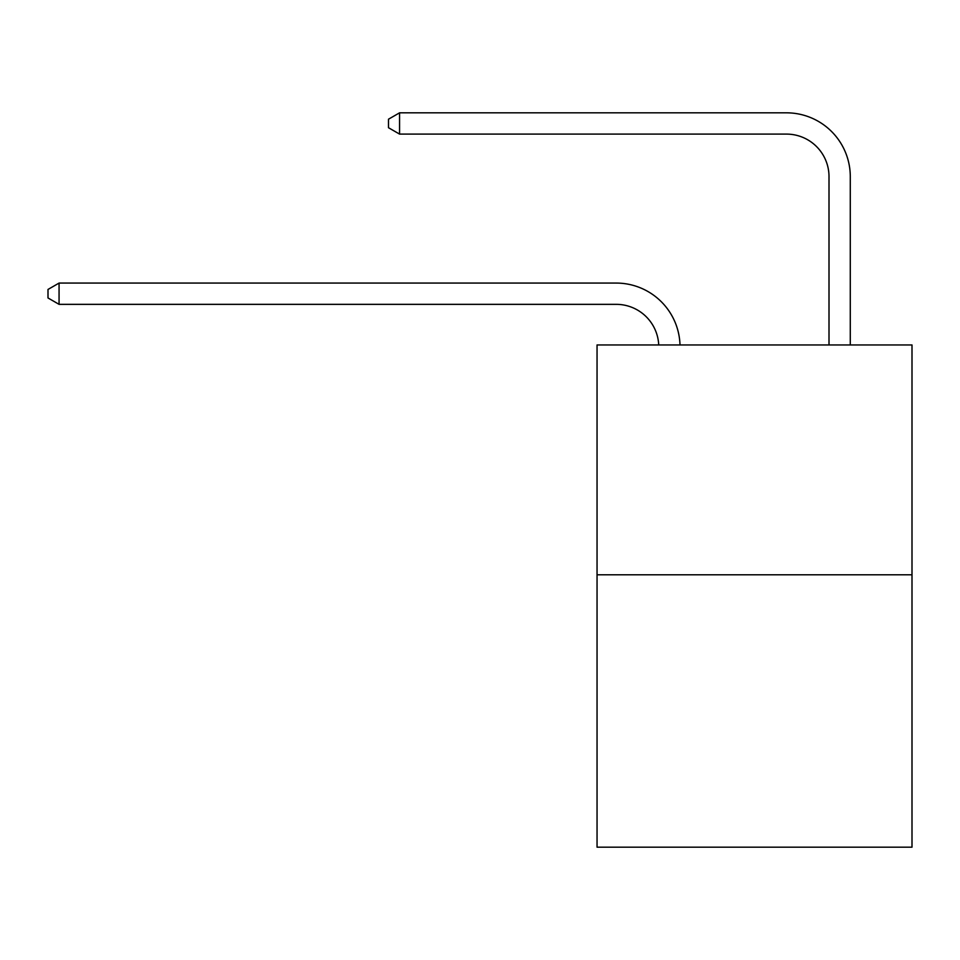 <?xml version="1.0" encoding="UTF-8"?>
<svg xmlns="http://www.w3.org/2000/svg" width="960" height="960" viewBox="0 0 960 960"><rect width="100%" height="100%" fill="white"/><g stroke="black" fill="none" stroke-linecap="round" stroke-linejoin="round"><path stroke-width="1.44" d="M912 574.788L912 344.952L597.048 344.952L597.048 847.176L912 847.176L912 574.788L597.048 574.788M658.716 344.952A42.564 42.564 179.6 0 0 616.2 304.344A42.564 42.564 179.6 0 1 658.716 344.952A42.564 42.564 179.6 0 0 616.2 304.344A42.564 42.564 179.6 0 1 658.716 344.952A42.564 42.564 179.6 0 0 616.2 304.344A42.564 42.564 179.6 0 1 658.716 344.952A42.564 42.564 179.6 0 0 616.2 304.344A42.564 42.564 179.6 0 1 658.716 344.952A42.564 42.564 179.6 0 0 616.2 304.344A42.564 42.564 179.6 0 1 658.716 344.952A42.564 42.564 179.6 0 0 616.2 304.344A42.564 42.564 179.6 0 1 658.716 344.952A42.564 42.564 179.6 0 0 616.2 304.344A42.564 42.564 179.6 0 1 658.716 344.952A42.564 42.564 179.6 0 0 616.2 304.344A42.564 42.564 179.6 0 1 658.716 344.952A42.564 42.564 179.6 0 0 616.2 304.344A42.564 42.564 179.6 0 1 658.716 344.952A42.564 42.564 179.6 0 0 616.2 304.344A42.564 42.564 179.6 0 1 658.716 344.952A42.564 42.564 179.6 0 0 616.2 304.344A42.564 42.564 179.6 0 1 658.716 344.952A42.564 42.564 179.6 0 0 616.2 304.344A42.564 42.564 179.6 0 1 658.716 344.952A42.564 42.564 179.6 0 0 616.2 304.344A42.564 42.564 179.6 0 1 658.716 344.952A42.564 42.564 179.6 0 0 616.2 304.344A42.564 42.564 179.6 0 1 658.716 344.952A42.564 42.564 179.6 0 0 616.2 304.344A42.564 42.564 179.6 0 1 658.716 344.952A42.564 42.564 179.6 0 0 616.2 304.344A42.564 42.564 179.6 0 1 658.716 344.952A42.564 42.564 179.6 0 0 616.2 304.344A42.564 42.564 179.6 0 1 658.716 344.952A42.564 42.564 179.6 0 0 616.2 304.344A42.564 42.564 179.6 0 1 658.716 344.952A42.564 42.564 179.6 0 0 616.2 304.344A42.564 42.564 179.6 0 1 658.716 344.952A42.564 42.564 179.6 0 0 616.2 304.344A42.564 42.564 179.6 0 1 658.716 344.952A42.564 42.564 179.6 0 0 616.2 304.344A42.564 42.564 179.6 0 1 658.716 344.952A42.564 42.564 179.6 0 0 616.2 304.344A42.564 42.564 179.6 0 1 658.716 344.952A42.564 42.564 179.6 0 0 616.2 304.344A42.564 42.564 179.6 0 1 658.716 344.952A42.564 42.564 179.6 0 0 616.2 304.344A42.564 42.564 179.6 0 1 658.716 344.952A42.564 42.564 0 0 0 616.2 304.344L59.064 304.344L48 297.96L48 289.452L59.064 283.068L616.2 283.068A63.84 63.84 -0.4 0 1 680.004 344.952M829.008 344.952L829.008 176.664A42.564 42.564 0 0 0 786.444 134.1L399.564 134.1L388.488 127.716L388.488 119.208L399.564 112.824L786.444 112.824A63.84 63.84 0.4 0 1 850.284 176.664L850.284 344.952M59.064 283.068L616.2 283.068L59.064 283.068L616.2 283.068L59.064 283.068L616.2 283.068L59.064 283.068L616.2 283.068L59.064 283.068L616.2 283.068L59.064 283.068L616.2 283.068L59.064 283.068L616.2 283.068L59.064 283.068L616.2 283.068L59.064 283.068L616.2 283.068L59.064 283.068L616.2 283.068L59.064 283.068L616.2 283.068L59.064 283.068L616.2 283.068L59.064 283.068L616.2 283.068L59.064 283.068L616.2 283.068L59.064 283.068L616.2 283.068L59.064 283.068L616.2 283.068L59.064 283.068L616.2 283.068L59.064 283.068L616.2 283.068L59.064 283.068L616.2 283.068L59.064 283.068L616.2 283.068L59.064 283.068L616.2 283.068L59.064 283.068L616.2 283.068L59.064 283.068L616.2 283.068L59.064 283.068L616.2 283.068L59.064 283.068L59.064 304.344M829.008 176.664A42.564 42.564 -179.6 0 0 786.444 134.1M399.564 112.824L399.564 134.1"/></g></svg>
